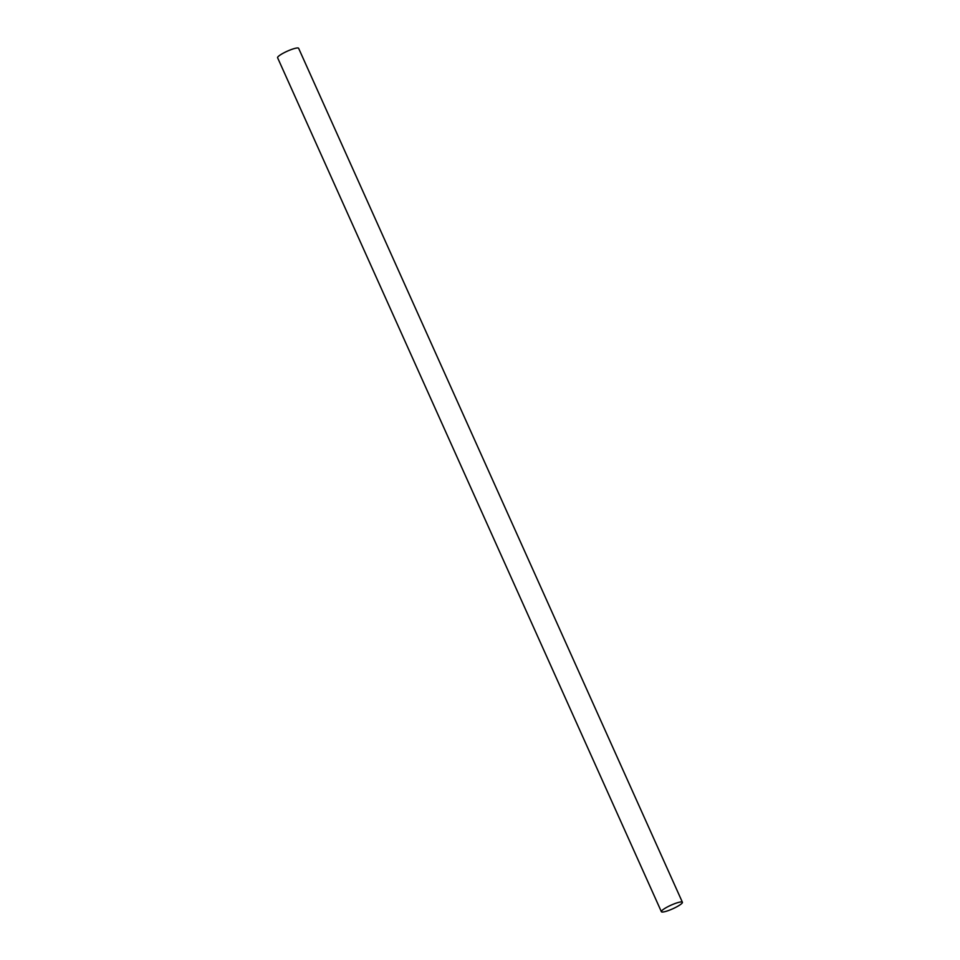 <?xml version="1.0" encoding="UTF-8"?>
<svg xmlns="http://www.w3.org/2000/svg" width="960" height="960" viewBox="0 0 960 960"><rect width="100%" height="100%" fill="white"/><g stroke="black" fill="none" stroke-linecap="round" stroke-linejoin="round"><path stroke-width="1.44" d="M663.084 912A11.52 2.004 155.8 0 0 675.312 907.572A11.52 2.004 155.8 0 0 682.404 902.256A11.52 2.004 155.8 0 0 680.7 901.968A11.52 2.004 155.8 0 0 668.472 906.396A11.52 2.004 155.8 0 0 661.38 911.712A11.52 2.004 155.8 0 0 663.084 912M682.404 902.256L298.62 48.288A11.52 2.004 155.8 0 0 296.916 48A11.52 2.004 155.8 0 0 284.688 52.428A11.52 2.004 155.8 0 0 277.596 57.744L661.38 911.712"/></g></svg>
